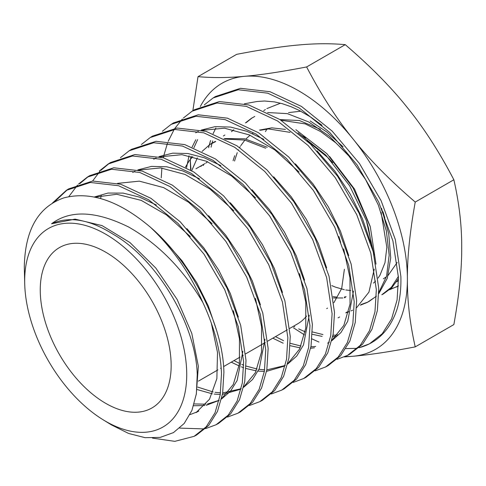 <?xml version="1.0" encoding="UTF-8"?>
<svg xmlns="http://www.w3.org/2000/svg" width="486" height="486" viewBox="0 0 486 486"><rect width="100%" height="100%" fill="white"/><g stroke="black" fill="none" stroke-linecap="round" stroke-linejoin="round"><path stroke-width="0.73" d="M289.778 328.378L297.468 323.937A92.565 53.442 -120 0 0 306.563 316.034M171.157 365.557A92.565 53.442 60 0 1 151.99 407.93A92.565 53.442 60 0 1 80.658 383.132A92.565 53.442 60 0 1 40.253 289.972A92.565 53.442 60 0 1 59.42 247.599A92.565 53.442 60 0 1 130.752 272.397A92.565 53.442 60 0 1 171.157 365.557M204.302 104.879L213.141 97.953L238.243 89.746L267.756 93.178L299.182 107.898L329.818 132.544L357.119 164.936L378.74 202.14L392.907 240.88L398.459 277.706L397.074 299.971L391.595 318.907L382.251 333.73L369.469 343.815L359.02 347.757M369.482 343.809L370.083 343.493A145.843 84.206 -120 0 0 397.402 308.057C400.057 298.623 401.211 288.07 400.871 276.394L395.318 239.562L381.152 200.797L359.494 163.539L332.169 131.117L301.496 106.452L270.022 91.72L240.473 88.306L215.353 96.562L213.068 98.002M194.157 436.307L196.544 435.049L208.634 425.499L217.455 411.46L222.618 393.514L223.9 372.398C223.044 325.152 191.934 262.75 150.125 226.974A138.048 79.704 60 0 1 202.79 302.347C214.429 327.345 220.662 351.135 221.488 373.71L220.207 394.839L215.031 412.778L206.192 426.817L194.084 436.343L174.814 441.349L152.452 438.099M52.415 203.075L66.351 190.336L90.36 182.475L118.566 185.725L148.607 199.752L177.912 223.262L204.011 254.154L224.702 289.644L238.262 326.574L243.608 361.706L242.326 382.938L237.125 400.999L228.244 415.129L216.07 424.746L205.572 428.628M218.39 423.525L230.595 413.914L239.501 399.771L244.725 381.686L246.019 360.399L240.667 325.237L227.09 288.265L206.374 252.732L180.251 221.829L150.939 198.312L120.88 184.285L92.656 181.035L68.623 188.902M67.42 189.68L54.553 201.824M68.793 196.648L77.511 185.093M78.495 184.103L87.316 177.141L111.482 169.231L139.871 172.5L170.112 186.624L199.6 210.286L225.881 241.402L246.706 277.135L260.356 314.333L265.733 349.707L264.427 371.104L259.172 389.304L250.217 403.538L237.933 413.209L227.497 417.079M240.297 411.964L252.592 402.293L261.565 388.053L266.832 369.834L268.138 348.401L262.762 313.002L249.099 275.775L228.256 239.999L201.969 208.889L172.451 185.196L142.191 171.06L113.773 167.785L89.6 175.701M88.391 176.485L79.795 183.653M99.466 170.902L108.214 163.989L132.532 155.988L161.133 159.262L191.587 173.484L221.276 197.31L247.739 228.633L268.709 264.639L282.451 302.098L287.852 337.703L286.533 359.276L281.236 377.592L272.203 391.923L259.834 401.655L249.415 405.524M259.901 401.618L262.288 400.361L274.645 390.604L283.66 376.267L288.945 357.951L290.264 336.397L284.857 300.761L271.109 263.278L250.126 227.254L223.657 195.913L193.95 172.062L163.49 157.835L134.901 154.542L110.559 162.512M109.362 163.284L100.76 170.446M99.794 171.467L92.583 181.041M100.626 198.555L101.252 195.317M120.431 157.695L129.233 150.757L153.71 142.738L182.487 146.055L213.123 160.38L243.006 184.376L269.627 215.918L290.725 252.155L304.54 289.844L309.971 325.705L308.64 347.417L303.307 365.855L294.212 380.283L281.759 390.094L271.34 393.97M284.164 388.818L296.624 379.001L305.718 364.555L311.052 346.099L312.383 324.399L306.945 288.508L293.107 250.764L272.008 214.52L245.363 182.955L215.468 158.946L184.814 144.615L156.036 141.292L131.536 149.311M141.396 144.494L150.223 137.55L174.863 129.489L203.804 132.836L234.629 147.252L264.694 171.406L291.491 203.154L312.717 239.628L326.628 277.603L332.096 313.707L330.753 335.534L325.389 354.094L316.252 368.613L303.732 378.497L293.258 382.415M306.052 377.276L318.603 367.398L327.777 352.854L333.153 334.277L334.502 312.401L329.04 276.273L315.116 238.274L293.866 201.757L267.069 170.003L236.974 145.824L206.119 131.396L177.147 128.043L152.501 136.116M162.367 131.287L171.127 124.398L195.913 116.245L225.061 119.599L256.11 134.112L286.4 158.448L313.373 190.421L334.739 227.156L348.729 265.374L354.215 301.703L352.854 323.712L347.435 342.411L338.207 357.04L325.577 366.973L315.177 370.867M327.971 365.709L340.619 355.752L349.847 341.111L355.266 322.4L356.627 300.397L351.129 264.013L337.126 225.771L315.748 189.024L288.769 157.045L258.479 132.696L227.424 118.171L198.252 114.799L173.453 122.928M161.237 177.9L161.874 168.041M163.399 157.81L163.825 155.745M164.025 154.84L167.555 142.957M168.18 141.341L174.11 129.555M174.93 128.28L182.341 119.064M183.331 118.08L192.091 111.197L217.048 102.996L246.378 106.379L277.615 120.99L308.088 145.472L335.231 177.657L356.736 214.636L370.812 253.109L376.34 289.705L374.961 311.854L369.506 330.674L360.217 345.4L347.496 355.406L337.102 359.312M349.908 354.136L362.635 344.112L371.924 329.374L377.379 310.536L378.746 288.398L373.224 251.784L359.13 213.263L337.606 176.26L310.463 144.075L279.997 119.58L248.753 104.952L219.423 101.55L194.449 109.715M204.187 428.925L179.705 428.105M24.683 280.987A114.587 66.157 60 0 1 105.705 234.203A114.587 66.157 60 0 1 186.727 374.542A114.587 66.157 60 0 1 103.099 419.77A114.587 66.157 60 0 1 24.719 284.018A114.587 66.157 60 0 1 24.683 280.987M103.099 419.77L111.482 424.922L128.62 433.457L145.101 437.673L160.265 437.388L173.49 432.589L184.188 423.482L191.927 410.415L196.35 393.903L197.243 374.639C196.046 325.328 157.664 259.682 113.281 234.337C89.734 219.393 69.164 215.875 51.559 223.779C70.197 209.758 95.918 210.845 128.729 227.059C158.327 243.942 183.015 269.037 202.79 302.347M150.125 226.974C118.845 200.639 90.031 190.962 63.678 197.948C38.169 206.951 25.041 229.927 24.3 266.887L24.719 284.018M396.564 281.801L398.514 280.701M346.421 312.261L348.693 311.623M376.012 264.147L370.32 226.871L353.073 187.918L326.902 153.673L295.883 129.726M298.04 132.799L325.851 155.143L349.628 185.774L366.408 220.656L374.062 255.126M374.256 269.123L368.929 292.153L356.645 307.662M352.605 310.171L351.184 310.876M348.614 311.945L345.734 312.863M361.031 304.558L368.054 302.006M368.807 301.624L376.371 296.187M378.801 293.641L387.299 278.229L390.72 257.853L388.757 233.979L381.528 208.281M343.08 146.802L326.999 132.113L310.183 120.959M267.61 112.533L287.36 113.633L308.628 121.913L329.441 136.329L348.845 155.963L365.496 179.395L378.29 204.958L386.346 230.82L389.165 255.15L386.577 276.212L378.807 292.505M373.485 298.197L367.228 302.456L360.345 305.165M383.411 293.915L391.886 287.603L398.484 278.6M398.411 276.376L391.376 287.299L381.832 294.753M390.258 289.158L397.275 286.588M398.447 285.896L389.565 289.753M267.276 147.276L244.762 138.796L224.107 138.553M215.28 141.444L210.967 143.777M210.159 144.299L202.061 151.419M197.359 157.871L191.709 170.671M209.436 144.743L215.735 141.548M225.127 139.063L244.652 140.065L265.721 148.224M231.47 131.7L233.754 129.732M252.1 117.904L246.299 122.575M245.448 122.897L251.377 118.347L254.779 116.44M280.513 103.202L266.881 108.591M263.704 110.644L265.368 109.544M200.317 106.537A153.594 88.677 60 0 1 244.482 76.326A153.594 88.677 60 0 1 353.091 139.032C369.05 159.159 389.76 180.166 415.232 202.067C409.856 231.962 407.244 257.604 407.396 278.994A153.594 88.677 60 0 1 353.091 356.25A153.594 88.677 60 0 1 345.327 356.475M190.98 169.25A153.594 88.677 60 0 1 190.318 159.961M344.313 356.924L353.091 356.25C369.05 354.902 389.76 351.773 415.232 346.876C409.856 323.184 407.244 300.561 407.396 278.994A153.594 88.677 -120 0 0 353.091 139.032C336.834 119.082 321.343 95.056 306.623 66.953L345.254 44.651C330.535 43.339 315.043 43.448 298.787 44.973C282.834 46.328 262.118 49.451 236.646 54.353L198.015 76.654C212.734 77.967 228.226 77.857 244.482 76.326C260.441 74.978 281.151 71.855 306.623 66.953M293.344 327.734L304.43 334.872M311.976 338.912L318.944 342.053M345.941 348.577L356.141 348.371A145.843 84.206 -120 0 0 357.672 348.049M322.06 125.279L310.615 117.005L299.242 110.419L291.12 106.72L282.056 103.615L274.402 101.89L264.53 101.009L257.021 101.507L244.464 103.779M359.069 347.709A145.843 84.206 -120 0 0 369.773 343.651M190.627 170.015L190.251 160.265M415.232 202.067L453.863 179.759C439.144 151.656 423.652 127.63 407.396 107.679C391.443 87.553 370.727 66.546 345.254 44.651M192.857 110.717L198.015 76.654M415.232 346.876L453.863 324.569C459.24 294.674 461.852 269.031 461.7 247.641C461.852 226.081 459.24 203.452 453.863 179.759M383.357 278.812L386.419 276.771M388.186 275.319L397.19 262.476M300.773 111.215L288.544 112.594M266.923 129.057L265.429 131.633M331.774 285.604L335.474 287.141L344.343 289.717M345.801 289.978L350.74 290.525M373.479 283.107L375.569 281.084M378.059 278.101L379.961 275.246L384.985 262.713L386.844 247.35L381.139 212.497M347.405 154.269L335.838 142.866L320.687 131.572L305.299 123.912L281.011 120.23M333.317 297.954L342.867 297.973M344.307 297.754L345.279 297.566M371.747 246.426L368.473 227.8L366.395 220.626M332.758 162.701L327.837 157.549L306.958 140.703M290.051 132.356L268.503 128.93L260.356 130.278M234.659 155.714L233.086 160.69M207.595 161.753L205.785 163.12M203.579 165.046L203.142 165.465M384.784 217.837L383.017 211.762M320.396 129.288L299.394 120.522L279.985 119.574M333.141 296.636L336.737 297.092M344.507 296.958L346.117 296.715M373.88 254.372L373.886 253.194M370.095 226.136L354.549 189.103L329.666 156.559M306.01 138.006L300.858 135.193M285.428 129.398L271.796 127.836L259.5 130.09M252.963 133.243L252.459 133.565M250.071 135.242L246.232 138.65M244.871 140.114L240.777 145.672M240.218 146.608L239.671 147.574M238.517 149.797L238.304 150.241M237.235 152.653L234.519 161.06M326.701 308.61L327.54 308.106M333.87 302.742L341.694 288.465L344.392 269.256M340.643 242.49L338.918 236.548M192.742 156.565L189.054 161.066L185.482 167.093M204.898 163.606L195.961 168.77M201.587 165.817A92.565 53.442 -120 0 0 200.815 166.425M215.899 127.94L213.075 133.735M210.56 140.503L209.32 144.816M209.302 144.883L208.628 147.695M293.58 326.185L294.795 326.865M298.665 328.888L305.196 331.823M312.298 334.289L322.139 336.391M332.716 336.701L336.367 336.257M202.844 130.102L202.565 130.412M195.767 139.737L192.104 147.088M189.066 155.733L186.539 167.67M272.798 338.183L283.174 343.195M290.209 345.692L300.184 347.885M310.669 348.243L314.442 347.806M327.673 343.165L329.411 342.095M331.944 340.291L343.851 325.377L350.035 304.06L349.987 277.901L343.651 248.832M299.09 172.05L274.888 149.961L249.391 134.944L224.526 128.201L202.176 130.309M231.263 362.161L239.118 365.934M241.366 366.845L243.656 367.695M246.007 368.485L256.268 370.867M258.084 371.097L264.378 371.413M266.571 371.328L283.83 366.298L285.288 365.405M287.815 363.631L299.625 349.021L305.785 328.044L305.779 302.268L299.546 273.588M255.63 197.899L231.713 176.09L206.514 161.279L181.946 154.676L159.882 156.838M233.857 210.784L210.092 189.133L185.051 174.438L160.647 167.913L138.735 170.106M197.322 389.608L212.352 393.842M214.18 394.091L220.267 394.462M222.466 394.407L239.987 389.426L241.171 388.715L222.716 392.913M243.68 386.978L255.399 372.653L261.529 352.01L261.559 326.604L255.429 298.313M212.103 223.681L188.483 202.176L163.594 187.602L139.348 181.15L117.588 183.368M193.628 405.743L204.813 405.531M206.246 405.3L219.107 400.367M221.616 398.648L233.286 384.475L239.404 364.014L239.458 338.797L233.383 310.706M190.391 236.627L166.449 214.915L141.238 200.384L116.768 194.285L94.964 197.152M198.798 411.022L196.119 412.571L209.509 399.243L216.865 378.655L217.515 352.532L211.325 323.075M212.655 140.879L212.036 143.133M211.999 143.267L211.088 147.179M312.395 331.932L322.971 334.568M332.983 335.279L337.563 334.927M370.775 243.188L362.368 218.493L350.224 194.084L334.884 171.169L317.079 150.879M204.576 129.61L203.652 130.698M197.632 139.634L193.884 147.78M191.205 156.194L190.494 159.147M275.483 336.634L283.569 340.68M290.288 343.31L301.01 346.056M310.931 346.81L315.633 346.469M331.841 340.71L340.941 332.552L347.721 321.295L353.486 291.053M348.711 255.533L340.37 231.002L328.299 206.75L313.063 183.981L295.367 163.825M263.837 139.33L246.985 131.354L230.583 127.071L215.164 126.633L201.234 130.078M198.343 131.384L195.706 132.793M326.635 267.841L318.36 243.492L306.38 219.417L291.254 196.818L273.679 176.801M233.948 360.612L239.489 363.37M241.797 364.391L243.668 365.15M246.068 366.055L257.082 369.014M258.953 369.317L264.627 369.834M266.826 369.864L285.154 365.496M287.724 364.02L296.752 356.025L303.495 344.957L309.242 315.135M304.558 280.136L296.339 255.964L284.45 232.065L269.426 209.618L251.967 189.747M220.851 165.598L204.187 157.731L187.967 153.533L172.73 153.151L158.983 156.614M156.121 157.926L153.734 159.214M282.494 292.481L274.341 268.472L262.525 244.731L247.605 222.436L230.261 202.698M199.357 178.733L182.785 170.92L166.655 166.765L151.511 166.406L137.854 169.881M135.005 171.194L132.763 172.409M197.735 387.105L213.154 391.971M215.037 392.293L220.516 392.852M243.601 387.324L252.562 379.505L259.263 368.637L264.998 339.246M260.417 304.783L252.325 280.957L240.606 257.398L225.796 235.267L208.579 215.675M194.181 403.945L205.991 404.176M207.498 403.988L219.119 400.33M221.543 398.976L230.473 391.242L237.15 380.465L242.879 351.275M238.334 317.072L230.309 293.429L218.676 270.04L203.968 248.073L186.867 228.633M156.364 205.001L139.555 197.146L123.219 193.112L107.953 193.064L94.278 197.012M189.983 414.637L197.444 411.77M216.27 329.417L208.306 305.937L196.751 282.706L182.141 260.891L165.155 241.578M196.253 394.541L198.349 366.244L191.788 333.378L177.135 299.449L155.812 268.053L129.938 242.538L102.09 225.619L75.063 219.119L51.559 223.779M198.391 381.139L217.886 369.889M220.565 368.339L221.179 367.981M223.584 366.596L240.054 357.089M242.739 355.539L243.249 355.242M245.649 353.857L265.313 342.502M267.713 341.117L287.372 329.769M66.272 190.384L68.55 188.951M87.243 177.19L89.527 175.75M108.214 163.989L110.498 162.549M129.185 150.794L131.469 149.354M150.156 137.593L152.44 136.153M171.127 124.398L173.411 122.958M192.091 111.197L194.382 109.757M216.07 424.746L218.457 423.488M237.988 413.185L240.376 411.921M281.819 390.058L284.207 388.8M303.732 378.497L306.119 377.239M325.65 366.936L328.038 365.672M347.563 355.375L349.95 354.112M338.043 317.85L339.635 317.012M381.875 294.729L383.46 293.89M396.485 287.019L398.07 286.181M223.372 135.971L224.89 135.017M239.987 389.426L241.159 388.751M218.056 400.999L219.101 400.397"/></g></svg>
